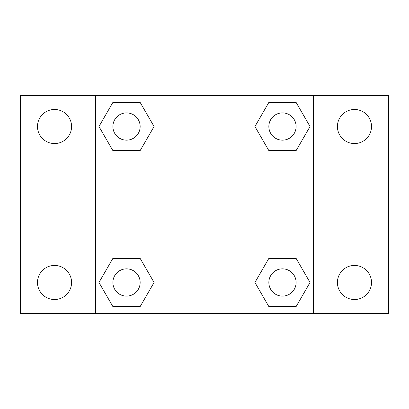 <?xml version="1.0" encoding="UTF-8"?>
<svg xmlns="http://www.w3.org/2000/svg" width="409" height="409" viewBox="0 0 409 409"><rect width="100%" height="100%" fill="white"/><g stroke="black" fill="none" stroke-linecap="round" stroke-linejoin="round"><path stroke-width="0.61" d="M20.45 95.435L388.55 95.435L388.55 313.565L20.45 313.565L20.45 95.435M354.465 109.474A17.04 17.04 0 0 1 371.51 126.519A17.04 17.04 0 0 1 354.465 143.559A17.04 17.04 0 0 1 337.425 126.519A17.04 17.04 0 0 1 354.465 109.474M354.465 265.441A17.04 17.04 0 0 1 371.51 282.481A17.04 17.04 0 0 1 354.465 299.526A17.04 17.04 0 0 1 337.425 282.481A17.04 17.04 0 0 1 354.465 265.441M54.535 265.441A17.04 17.04 0 0 1 71.575 282.481A17.04 17.04 0 0 1 54.535 299.526A17.04 17.04 0 0 1 37.49 282.481A17.04 17.04 0 0 1 54.535 265.441M54.535 109.474A17.04 17.04 0 0 1 71.575 126.519A17.04 17.04 0 0 1 54.535 143.559A17.04 17.04 0 0 1 37.49 126.519A17.04 17.04 0 0 1 54.535 109.474M112.741 258.626L140.292 258.626L154.065 282.481L140.292 306.341L112.741 306.341L98.968 282.481L112.741 258.626L140.292 258.626L112.741 258.626M268.708 102.659L296.259 102.659L310.032 126.519L296.259 150.374L268.708 150.374L254.935 126.519L268.708 102.659L296.259 102.659L268.708 102.659M95.435 313.565L95.435 95.435M313.565 95.435L313.565 313.565M112.741 102.659L140.292 102.659L154.065 126.519L140.292 150.374L112.741 150.374L98.968 126.519L112.741 102.659L140.292 102.659L112.741 102.659M268.708 258.626L296.259 258.626L310.032 282.481L296.259 306.341L268.708 306.341L254.935 282.481L268.708 258.626L296.259 258.626L268.708 258.626M296.259 306.341L268.708 306.341L296.259 306.341M296.116 282.481A13.635 13.635 0 0 0 275.666 270.676A13.635 13.635 0 0 0 275.666 294.291A13.635 13.635 0 0 0 296.116 282.481M140.292 306.341L112.741 306.341L140.292 306.341M140.149 282.481A13.635 13.635 0 0 0 119.699 270.676A13.635 13.635 0 0 0 119.699 294.291A13.635 13.635 0 0 0 140.149 282.481M296.259 150.374L268.708 150.374L296.259 150.374M296.116 126.519A13.635 13.635 0 0 0 275.666 114.709A13.635 13.635 0 0 0 275.666 138.324A13.635 13.635 0 0 0 296.116 126.519M140.292 150.374L112.741 150.374L140.292 150.374M140.149 126.519A13.635 13.635 0 0 0 119.699 114.709A13.635 13.635 0 0 0 119.699 138.324A13.635 13.635 0 0 0 140.149 126.519"/></g></svg>
